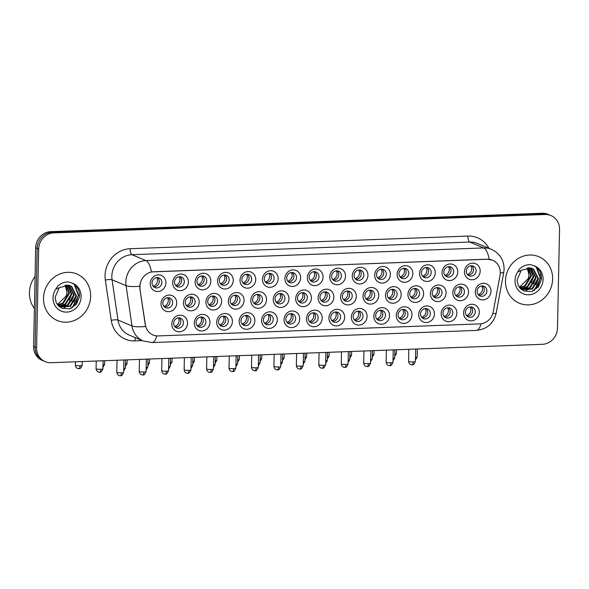 <?xml version="1.0" encoding="UTF-8"?>
<svg xmlns="http://www.w3.org/2000/svg" width="589" height="589" viewBox="0 0 589 589"><rect width="100%" height="100%" fill="white"/><g stroke="black" fill="none" stroke-linecap="round" stroke-linejoin="round"><path stroke-width="0.88" d="M389.535 315.638A8.408 7.753 -67.2 0 1 381.503 324.244A8.408 7.753 -67.2 0 1 373.824 316.227A8.408 7.753 -67.2 0 1 381.856 307.627A8.408 7.753 -67.2 0 1 389.535 315.638M375.649 315.645A5.257 4.845 112.8 0 0 378.521 320.313A5.257 4.845 112.8 0 0 385.464 315.277A5.257 4.845 112.8 0 0 382.592 310.617A5.257 4.845 112.8 0 0 375.649 315.645M411.983 314.798A8.408 7.753 -67.2 0 1 403.951 323.405A8.408 7.753 -67.2 0 1 396.272 315.387A8.408 7.753 -67.2 0 1 404.297 306.788A8.408 7.753 -67.2 0 1 411.983 314.798M398.09 314.806A5.257 4.845 112.8 0 0 400.969 319.466A5.257 4.845 112.8 0 0 407.912 314.438A5.257 4.845 112.8 0 0 405.041 309.777A5.257 4.845 112.8 0 0 398.09 314.806M434.424 313.959A8.408 7.753 -67.2 0 1 426.399 322.558A8.408 7.753 -67.2 0 1 418.713 314.548A8.408 7.753 -67.2 0 1 426.745 305.949A8.408 7.753 -67.2 0 1 434.424 313.959M420.539 313.966A5.257 4.845 112.8 0 0 423.417 318.627A5.257 4.845 112.8 0 0 430.36 313.598A5.257 4.845 112.8 0 0 427.481 308.938A5.257 4.845 112.8 0 0 420.539 313.966M367.087 316.484A8.408 7.753 -67.2 0 1 359.062 325.084A8.408 7.753 -67.2 0 1 351.375 317.073A8.408 7.753 -67.2 0 1 359.408 308.467A8.408 7.753 -67.2 0 1 367.087 316.484M353.201 316.492A5.257 4.845 112.8 0 0 356.08 321.152A5.257 4.845 112.8 0 0 363.023 316.124A5.257 4.845 112.8 0 0 360.144 311.463A5.257 4.845 112.8 0 0 353.201 316.492M344.646 317.324A8.408 7.753 -67.2 0 1 336.613 325.923A8.408 7.753 -67.2 0 1 328.934 317.913A8.408 7.753 -67.2 0 1 336.96 309.306A8.408 7.753 -67.2 0 1 344.646 317.324M330.753 317.331A5.257 4.845 112.8 0 0 333.632 321.992A5.257 4.845 112.8 0 0 340.575 316.963A5.257 4.845 112.8 0 0 337.703 312.303A5.257 4.845 112.8 0 0 330.753 317.331M456.873 313.12A8.408 7.753 -67.2 0 1 448.84 321.719A8.408 7.753 -67.2 0 1 441.161 313.709A8.408 7.753 -67.2 0 1 449.193 305.102A8.408 7.753 -67.2 0 1 456.873 313.12M442.987 313.127A5.257 4.845 112.8 0 0 445.858 317.788A5.257 4.845 112.8 0 0 452.801 312.759A5.257 4.845 112.8 0 0 449.93 308.099A5.257 4.845 112.8 0 0 442.987 313.127M322.198 318.163A8.408 7.753 -67.2 0 1 314.165 326.762A8.408 7.753 -67.2 0 1 306.486 318.752A8.408 7.753 -67.2 0 1 314.519 310.153A8.408 7.753 -67.2 0 1 322.198 318.163M308.312 318.17A5.257 4.845 112.8 0 0 311.183 322.831A5.257 4.845 112.8 0 0 318.126 317.802A5.257 4.845 112.8 0 0 315.255 313.142A5.257 4.845 112.8 0 0 308.312 318.17M299.749 319.002A8.408 7.753 -67.2 0 1 291.724 327.609A8.408 7.753 -67.2 0 1 284.038 319.591A8.408 7.753 -67.2 0 1 292.07 310.992A8.408 7.753 -67.2 0 1 299.749 319.002M285.864 319.01A5.257 4.845 112.8 0 0 288.743 323.67A5.257 4.845 112.8 0 0 295.685 318.642A5.257 4.845 112.8 0 0 292.807 313.981A5.257 4.845 112.8 0 0 285.864 319.01M277.309 319.842A8.408 7.753 -67.2 0 1 269.276 328.448A8.408 7.753 -67.2 0 1 261.597 320.431A8.408 7.753 -67.2 0 1 269.622 311.831A8.408 7.753 -67.2 0 1 277.309 319.842M263.416 319.849A5.257 4.845 112.8 0 0 266.294 324.517A5.257 4.845 112.8 0 0 273.237 319.481A5.257 4.845 112.8 0 0 270.366 314.82A5.257 4.845 112.8 0 0 263.416 319.849M254.86 320.688A8.408 7.753 -67.2 0 1 246.828 329.288A8.408 7.753 -67.2 0 1 239.149 321.277A8.408 7.753 -67.2 0 1 247.181 312.671A8.408 7.753 -67.2 0 1 254.86 320.688M240.975 320.696A5.257 4.845 112.8 0 0 243.846 325.356A5.257 4.845 112.8 0 0 250.789 320.328A5.257 4.845 112.8 0 0 247.917 315.667A5.257 4.845 112.8 0 0 240.975 320.696M232.412 321.528A8.408 7.753 -67.2 0 1 224.387 330.127A8.408 7.753 -67.2 0 1 216.7 322.117A8.408 7.753 -67.2 0 1 224.733 313.51A8.408 7.753 -67.2 0 1 232.412 321.528M218.526 321.535A5.257 4.845 112.8 0 0 221.405 326.196A5.257 4.845 112.8 0 0 228.348 321.167A5.257 4.845 112.8 0 0 225.469 316.507A5.257 4.845 112.8 0 0 218.526 321.535M209.971 322.367A8.408 7.753 -67.2 0 1 201.939 330.966A8.408 7.753 -67.2 0 1 194.26 322.956A8.408 7.753 -67.2 0 1 202.285 314.357A8.408 7.753 -67.2 0 1 209.971 322.367M196.078 322.374A5.257 4.845 112.8 0 0 198.957 327.035A5.257 4.845 112.8 0 0 205.9 322.006A5.257 4.845 112.8 0 0 203.028 317.346A5.257 4.845 112.8 0 0 196.078 322.374M187.523 323.206A8.408 7.753 -67.2 0 1 179.49 331.813A8.408 7.753 -67.2 0 1 171.811 323.795A8.408 7.753 -67.2 0 1 179.844 315.196A8.408 7.753 -67.2 0 1 187.523 323.206M173.637 323.214A5.257 4.845 112.8 0 0 176.509 327.874A5.257 4.845 112.8 0 0 183.451 322.846A5.257 4.845 112.8 0 0 180.58 318.185A5.257 4.845 112.8 0 0 173.637 323.214M479.321 312.28A8.408 7.753 -67.2 0 1 471.288 320.88A8.408 7.753 -67.2 0 1 463.609 312.869A8.408 7.753 -67.2 0 1 471.634 304.263A8.408 7.753 -67.2 0 1 479.321 312.28M465.428 312.288A5.257 4.845 112.8 0 0 468.307 316.948A5.257 4.845 112.8 0 0 475.249 311.92A5.257 4.845 112.8 0 0 472.378 307.259A5.257 4.845 112.8 0 0 465.428 312.288M333.853 297.18A8.408 7.753 -67.2 0 1 325.82 305.787A8.408 7.753 -67.2 0 1 318.141 297.769A8.408 7.753 -67.2 0 1 326.166 289.17A8.408 7.753 -67.2 0 1 333.853 297.18M319.967 297.187A5.257 4.845 112.8 0 0 322.838 301.848A5.257 4.845 112.8 0 0 329.781 296.819A5.257 4.845 112.8 0 0 326.91 292.159A5.257 4.845 112.8 0 0 319.967 297.187M401.19 294.662A8.408 7.753 -67.2 0 1 393.157 303.261A8.408 7.753 -67.2 0 1 385.478 295.251A8.408 7.753 -67.2 0 1 393.504 286.644A8.408 7.753 -67.2 0 1 401.19 294.662M387.304 294.669A5.257 4.845 112.8 0 0 390.176 299.33A5.257 4.845 112.8 0 0 397.119 294.301A5.257 4.845 112.8 0 0 394.247 289.641A5.257 4.845 112.8 0 0 387.304 294.669M423.631 293.815A8.408 7.753 -67.2 0 1 415.606 302.422A8.408 7.753 -67.2 0 1 407.927 294.404A8.408 7.753 -67.2 0 1 415.952 285.805A8.408 7.753 -67.2 0 1 423.631 293.815M409.745 293.823A5.257 4.845 112.8 0 0 412.624 298.483A5.257 4.845 112.8 0 0 419.567 293.455A5.257 4.845 112.8 0 0 416.688 288.794A5.257 4.845 112.8 0 0 409.745 293.823M446.079 292.976A8.408 7.753 -67.2 0 1 438.054 301.583A8.408 7.753 -67.2 0 1 430.368 293.565A8.408 7.753 -67.2 0 1 438.4 284.966A8.408 7.753 -67.2 0 1 446.079 292.976M432.193 292.983A5.257 4.845 112.8 0 0 435.072 297.644A5.257 4.845 112.8 0 0 442.015 292.615A5.257 4.845 112.8 0 0 439.136 287.955A5.257 4.845 112.8 0 0 432.193 292.983M378.742 295.501A8.408 7.753 -67.2 0 1 370.717 304.101A8.408 7.753 -67.2 0 1 363.03 296.09A8.408 7.753 -67.2 0 1 371.063 287.484A8.408 7.753 -67.2 0 1 378.742 295.501M364.856 295.509A5.257 4.845 112.8 0 0 367.735 300.169A5.257 4.845 112.8 0 0 374.678 295.141A5.257 4.845 112.8 0 0 371.799 290.48A5.257 4.845 112.8 0 0 364.856 295.509M356.293 296.341A8.408 7.753 -67.2 0 1 348.268 304.94A8.408 7.753 -67.2 0 1 340.589 296.93A8.408 7.753 -67.2 0 1 348.614 288.33A8.408 7.753 -67.2 0 1 356.293 296.341M342.408 296.348A5.257 4.845 112.8 0 0 345.287 301.008A5.257 4.845 112.8 0 0 352.229 295.98A5.257 4.845 112.8 0 0 349.351 291.319A5.257 4.845 112.8 0 0 342.408 296.348M468.527 292.137A8.408 7.753 -67.2 0 1 460.495 300.736A8.408 7.753 -67.2 0 1 452.816 292.726A8.408 7.753 -67.2 0 1 460.841 284.126A8.408 7.753 -67.2 0 1 468.527 292.137M454.642 292.144A5.257 4.845 112.8 0 0 457.513 296.804A5.257 4.845 112.8 0 0 464.456 291.776A5.257 4.845 112.8 0 0 461.585 287.115A5.257 4.845 112.8 0 0 454.642 292.144M311.404 298.019A8.408 7.753 -67.2 0 1 303.379 306.626A8.408 7.753 -67.2 0 1 295.693 298.608A8.408 7.753 -67.2 0 1 303.725 290.009A8.408 7.753 -67.2 0 1 311.404 298.019M297.519 298.027A5.257 4.845 112.8 0 0 300.397 302.687A5.257 4.845 112.8 0 0 307.34 297.659A5.257 4.845 112.8 0 0 304.461 292.998A5.257 4.845 112.8 0 0 297.519 298.027M288.956 298.866A8.408 7.753 -67.2 0 1 280.931 307.465A8.408 7.753 -67.2 0 1 273.252 299.455A8.408 7.753 -67.2 0 1 281.277 290.848A8.408 7.753 -67.2 0 1 288.956 298.866M275.07 298.873A5.257 4.845 112.8 0 0 277.949 303.534A5.257 4.845 112.8 0 0 284.892 298.505A5.257 4.845 112.8 0 0 282.013 293.845A5.257 4.845 112.8 0 0 275.07 298.873M266.515 299.705A8.408 7.753 -67.2 0 1 258.483 308.305A8.408 7.753 -67.2 0 1 250.804 300.294A8.408 7.753 -67.2 0 1 258.829 291.688A8.408 7.753 -67.2 0 1 266.515 299.705M252.629 299.713A5.257 4.845 112.8 0 0 255.501 304.373A5.257 4.845 112.8 0 0 262.444 299.345A5.257 4.845 112.8 0 0 259.572 294.684A5.257 4.845 112.8 0 0 252.629 299.713M244.067 300.545A8.408 7.753 -67.2 0 1 236.042 309.144A8.408 7.753 -67.2 0 1 228.355 301.134A8.408 7.753 -67.2 0 1 236.388 292.534A8.408 7.753 -67.2 0 1 244.067 300.545M230.181 300.552A5.257 4.845 112.8 0 0 233.06 305.212A5.257 4.845 112.8 0 0 240.003 300.184A5.257 4.845 112.8 0 0 237.124 295.523A5.257 4.845 112.8 0 0 230.181 300.552M221.619 301.384A8.408 7.753 -67.2 0 1 213.593 309.991A8.408 7.753 -67.2 0 1 205.914 301.973A8.408 7.753 -67.2 0 1 213.94 293.374A8.408 7.753 -67.2 0 1 221.619 301.384M207.733 301.391A5.257 4.845 112.8 0 0 210.612 306.052A5.257 4.845 112.8 0 0 217.555 301.023A5.257 4.845 112.8 0 0 214.676 296.363A5.257 4.845 112.8 0 0 207.733 301.391M199.178 302.223A8.408 7.753 -67.2 0 1 191.145 310.83A8.408 7.753 -67.2 0 1 183.466 302.812A8.408 7.753 -67.2 0 1 191.491 294.213A8.408 7.753 -67.2 0 1 199.178 302.223M185.292 302.231A5.257 4.845 112.8 0 0 188.163 306.891A5.257 4.845 112.8 0 0 195.106 301.863A5.257 4.845 112.8 0 0 192.235 297.202A5.257 4.845 112.8 0 0 185.292 302.231M176.729 303.07A8.408 7.753 -67.2 0 1 168.704 311.669A8.408 7.753 -67.2 0 1 161.018 303.659A8.408 7.753 -67.2 0 1 169.05 295.052A8.408 7.753 -67.2 0 1 176.729 303.07M162.844 303.077A5.257 4.845 112.8 0 0 165.723 307.738A5.257 4.845 112.8 0 0 172.665 302.709A5.257 4.845 112.8 0 0 169.787 298.049A5.257 4.845 112.8 0 0 162.844 303.077M490.968 291.297A8.408 7.753 -67.2 0 1 482.943 299.897A8.408 7.753 -67.2 0 1 475.264 291.886A8.408 7.753 -67.2 0 1 483.289 283.28A8.408 7.753 -67.2 0 1 490.968 291.297M477.083 291.305A5.257 4.845 112.8 0 0 479.961 295.965A5.257 4.845 112.8 0 0 486.904 290.937A5.257 4.845 112.8 0 0 484.025 286.276A5.257 4.845 112.8 0 0 477.083 291.305M323.059 277.044A8.408 7.753 -67.2 0 1 315.027 285.643A8.408 7.753 -67.2 0 1 307.348 277.633A8.408 7.753 -67.2 0 1 315.38 269.026A8.408 7.753 -67.2 0 1 323.059 277.044M309.173 277.051A5.257 4.845 112.8 0 0 312.045 281.711A5.257 4.845 112.8 0 0 318.988 276.683A5.257 4.845 112.8 0 0 316.116 272.022A5.257 4.845 112.8 0 0 309.173 277.051M345.507 276.197A8.408 7.753 -67.2 0 1 337.475 284.804A8.408 7.753 -67.2 0 1 329.796 276.786A8.408 7.753 -67.2 0 1 337.821 268.186A8.408 7.753 -67.2 0 1 345.507 276.197M331.614 276.204A5.257 4.845 112.8 0 0 334.493 280.865A5.257 4.845 112.8 0 0 341.436 275.836A5.257 4.845 112.8 0 0 338.565 271.176A5.257 4.845 112.8 0 0 331.614 276.204M390.397 274.518A8.408 7.753 -67.2 0 1 382.364 283.118A8.408 7.753 -67.2 0 1 374.685 275.107A8.408 7.753 -67.2 0 1 382.717 266.508A8.408 7.753 -67.2 0 1 390.397 274.518M376.511 274.526A5.257 4.845 112.8 0 0 379.382 279.186A5.257 4.845 112.8 0 0 386.325 274.157A5.257 4.845 112.8 0 0 383.454 269.497A5.257 4.845 112.8 0 0 376.511 274.526M412.845 273.679A8.408 7.753 -67.2 0 1 404.812 282.278A8.408 7.753 -67.2 0 1 397.133 274.268A8.408 7.753 -67.2 0 1 405.158 265.661A8.408 7.753 -67.2 0 1 412.845 273.679M398.952 273.686A5.257 4.845 112.8 0 0 401.831 278.347A5.257 4.845 112.8 0 0 408.773 273.318A5.257 4.845 112.8 0 0 405.902 268.658A5.257 4.845 112.8 0 0 398.952 273.686M435.286 272.84A8.408 7.753 -67.2 0 1 427.261 281.439A8.408 7.753 -67.2 0 1 419.574 273.429A8.408 7.753 -67.2 0 1 427.607 264.822A8.408 7.753 -67.2 0 1 435.286 272.84M421.4 272.847A5.257 4.845 112.8 0 0 424.279 277.507A5.257 4.845 112.8 0 0 431.222 272.479A5.257 4.845 112.8 0 0 428.343 267.818A5.257 4.845 112.8 0 0 421.4 272.847M457.734 271.993A8.408 7.753 -67.2 0 1 449.701 280.6A8.408 7.753 -67.2 0 1 442.022 272.582A8.408 7.753 -67.2 0 1 450.055 263.982A8.408 7.753 -67.2 0 1 457.734 271.993M443.848 272A5.257 4.845 112.8 0 0 446.72 276.661A5.257 4.845 112.8 0 0 453.663 271.632A5.257 4.845 112.8 0 0 450.791 266.972A5.257 4.845 112.8 0 0 443.848 272M367.948 275.357A8.408 7.753 -67.2 0 1 359.923 283.964A8.408 7.753 -67.2 0 1 352.237 275.947A8.408 7.753 -67.2 0 1 360.269 267.347A8.408 7.753 -67.2 0 1 367.948 275.357M354.063 275.365A5.257 4.845 112.8 0 0 356.941 280.025A5.257 4.845 112.8 0 0 363.884 274.997A5.257 4.845 112.8 0 0 361.005 270.336A5.257 4.845 112.8 0 0 354.063 275.365M300.611 277.883A8.408 7.753 -67.2 0 1 292.586 286.482A8.408 7.753 -67.2 0 1 284.899 278.472A8.408 7.753 -67.2 0 1 292.932 269.865A8.408 7.753 -67.2 0 1 300.611 277.883M286.725 277.89A5.257 4.845 112.8 0 0 289.604 282.551A5.257 4.845 112.8 0 0 296.547 277.522A5.257 4.845 112.8 0 0 293.668 272.862A5.257 4.845 112.8 0 0 286.725 277.89M278.17 278.722A8.408 7.753 -67.2 0 1 270.137 287.322A8.408 7.753 -67.2 0 1 262.458 279.311A8.408 7.753 -67.2 0 1 270.484 270.712A8.408 7.753 -67.2 0 1 278.17 278.722M264.277 278.73A5.257 4.845 112.8 0 0 267.156 283.39A5.257 4.845 112.8 0 0 274.099 278.361A5.257 4.845 112.8 0 0 271.227 273.701A5.257 4.845 112.8 0 0 264.277 278.73M255.722 279.561A8.408 7.753 -67.2 0 1 247.689 288.168A8.408 7.753 -67.2 0 1 240.01 280.15A8.408 7.753 -67.2 0 1 248.043 271.551A8.408 7.753 -67.2 0 1 255.722 279.561M241.836 279.569A5.257 4.845 112.8 0 0 244.707 284.229A5.257 4.845 112.8 0 0 251.65 279.201A5.257 4.845 112.8 0 0 248.779 274.54A5.257 4.845 112.8 0 0 241.836 279.569M233.273 280.401A8.408 7.753 -67.2 0 1 225.248 289.008A8.408 7.753 -67.2 0 1 217.562 280.99A8.408 7.753 -67.2 0 1 225.594 272.39A8.408 7.753 -67.2 0 1 233.273 280.401M219.388 280.408A5.257 4.845 112.8 0 0 222.267 285.069A5.257 4.845 112.8 0 0 229.209 280.04A5.257 4.845 112.8 0 0 226.331 275.38A5.257 4.845 112.8 0 0 219.388 280.408M210.833 281.248A8.408 7.753 -67.2 0 1 202.8 289.847A8.408 7.753 -67.2 0 1 195.121 281.837A8.408 7.753 -67.2 0 1 203.146 273.23A8.408 7.753 -67.2 0 1 210.833 281.248M196.94 281.255A5.257 4.845 112.8 0 0 199.818 285.915A5.257 4.845 112.8 0 0 206.761 280.887A5.257 4.845 112.8 0 0 203.89 276.226A5.257 4.845 112.8 0 0 196.94 281.255M188.384 282.087A8.408 7.753 -67.2 0 1 180.352 290.686A8.408 7.753 -67.2 0 1 172.673 282.676A8.408 7.753 -67.2 0 1 180.705 274.069A8.408 7.753 -67.2 0 1 188.384 282.087M174.499 282.094A5.257 4.845 112.8 0 0 177.37 286.755A5.257 4.845 112.8 0 0 184.313 281.726A5.257 4.845 112.8 0 0 181.441 277.066A5.257 4.845 112.8 0 0 174.499 282.094M165.936 282.926A8.408 7.753 -67.2 0 1 157.911 291.526A8.408 7.753 -67.2 0 1 150.224 283.515A8.408 7.753 -67.2 0 1 158.257 274.916A8.408 7.753 -67.2 0 1 165.936 282.926M152.05 282.934A5.257 4.845 112.8 0 0 154.929 287.594A5.257 4.845 112.8 0 0 161.872 282.565A5.257 4.845 112.8 0 0 158.993 277.905A5.257 4.845 112.8 0 0 152.05 282.934M480.182 271.154A8.408 7.753 -67.2 0 1 472.15 279.76A8.408 7.753 -67.2 0 1 464.471 271.743A8.408 7.753 -67.2 0 1 472.496 263.143A8.408 7.753 -67.2 0 1 480.182 271.154M466.289 271.161A5.257 4.845 112.8 0 0 469.168 275.821A5.257 4.845 112.8 0 0 476.111 270.793A5.257 4.845 112.8 0 0 473.239 266.132A5.257 4.845 112.8 0 0 466.289 271.161M381.193 310.285A5.257 4.845 -67.2 0 1 382.85 314.18A5.257 4.845 -67.2 0 1 377.306 319.547M403.642 309.439A5.257 4.845 -67.2 0 1 405.298 313.341A5.257 4.845 -67.2 0 1 399.747 318.708M426.083 308.599A5.257 4.845 -67.2 0 1 427.739 312.501A5.257 4.845 -67.2 0 1 422.195 317.869M358.745 311.125A5.257 4.845 -67.2 0 1 360.402 315.019A5.257 4.845 -67.2 0 1 354.858 320.387M336.304 311.964A5.257 4.845 -67.2 0 1 337.961 315.866A5.257 4.845 -67.2 0 1 332.41 321.226M448.531 307.76A5.257 4.845 -67.2 0 1 450.187 311.662A5.257 4.845 -67.2 0 1 444.643 317.022M313.856 312.803A5.257 4.845 -67.2 0 1 315.513 316.705A5.257 4.845 -67.2 0 1 309.969 322.073M291.408 313.642A5.257 4.845 -67.2 0 1 293.064 317.545A5.257 4.845 -67.2 0 1 287.52 322.912M268.967 314.489A5.257 4.845 -67.2 0 1 270.623 318.384A5.257 4.845 -67.2 0 1 265.072 323.751M246.519 315.329A5.257 4.845 -67.2 0 1 248.175 319.223A5.257 4.845 -67.2 0 1 242.631 324.591M224.07 316.168A5.257 4.845 -67.2 0 1 225.727 320.07A5.257 4.845 -67.2 0 1 220.183 325.43M201.629 317.007A5.257 4.845 -67.2 0 1 203.286 320.909A5.257 4.845 -67.2 0 1 197.735 326.277M179.181 317.846A5.257 4.845 -67.2 0 1 180.838 321.749A5.257 4.845 -67.2 0 1 175.294 327.116M470.979 306.921A5.257 4.845 -67.2 0 1 472.636 310.815A5.257 4.845 -67.2 0 1 467.084 316.183M325.511 291.82A5.257 4.845 -67.2 0 1 327.167 295.722A5.257 4.845 -67.2 0 1 321.623 301.089M392.848 289.302A5.257 4.845 -67.2 0 1 394.505 293.197A5.257 4.845 -67.2 0 1 388.961 298.564M415.297 288.463A5.257 4.845 -67.2 0 1 416.946 292.358A5.257 4.845 -67.2 0 1 411.402 297.725M437.737 287.616A5.257 4.845 -67.2 0 1 439.394 291.518A5.257 4.845 -67.2 0 1 433.85 296.885M370.4 290.141A5.257 4.845 -67.2 0 1 372.057 294.044A5.257 4.845 -67.2 0 1 366.513 299.403M347.959 290.981A5.257 4.845 -67.2 0 1 349.608 294.883A5.257 4.845 -67.2 0 1 344.064 300.25M460.186 286.777A5.257 4.845 -67.2 0 1 461.842 290.679A5.257 4.845 -67.2 0 1 456.298 296.046M303.063 292.667A5.257 4.845 -67.2 0 1 304.719 296.561A5.257 4.845 -67.2 0 1 299.175 301.929M280.622 293.506A5.257 4.845 -67.2 0 1 282.271 297.401A5.257 4.845 -67.2 0 1 276.727 302.768M258.173 294.345A5.257 4.845 -67.2 0 1 259.83 298.248A5.257 4.845 -67.2 0 1 254.286 303.607M235.725 295.185A5.257 4.845 -67.2 0 1 237.382 299.087A5.257 4.845 -67.2 0 1 231.838 304.454M213.284 296.024A5.257 4.845 -67.2 0 1 214.933 299.926A5.257 4.845 -67.2 0 1 209.389 305.293M190.836 296.871A5.257 4.845 -67.2 0 1 192.493 300.765A5.257 4.845 -67.2 0 1 186.949 306.133M168.388 297.71A5.257 4.845 -67.2 0 1 170.044 301.605A5.257 4.845 -67.2 0 1 164.5 306.972M482.634 285.937A5.257 4.845 -67.2 0 1 484.283 289.84A5.257 4.845 -67.2 0 1 478.739 295.199M314.717 271.684A5.257 4.845 -67.2 0 1 316.374 275.578A5.257 4.845 -67.2 0 1 310.83 280.946M337.166 270.844A5.257 4.845 -67.2 0 1 338.822 274.739A5.257 4.845 -67.2 0 1 333.271 280.106M382.055 269.158A5.257 4.845 -67.2 0 1 383.711 273.06A5.257 4.845 -67.2 0 1 378.167 278.428M404.503 268.319A5.257 4.845 -67.2 0 1 406.16 272.221A5.257 4.845 -67.2 0 1 400.608 277.581M426.944 267.48A5.257 4.845 -67.2 0 1 428.601 271.374A5.257 4.845 -67.2 0 1 423.057 276.742M449.392 266.64A5.257 4.845 -67.2 0 1 451.049 270.535A5.257 4.845 -67.2 0 1 445.505 275.902M359.607 269.998A5.257 4.845 -67.2 0 1 361.263 273.9A5.257 4.845 -67.2 0 1 355.719 279.267M292.269 272.523A5.257 4.845 -67.2 0 1 293.926 276.425A5.257 4.845 -67.2 0 1 288.382 281.785M269.828 273.362A5.257 4.845 -67.2 0 1 271.485 277.264A5.257 4.845 -67.2 0 1 265.933 282.632M247.38 274.202A5.257 4.845 -67.2 0 1 249.037 278.104A5.257 4.845 -67.2 0 1 243.493 283.471M224.932 275.048A5.257 4.845 -67.2 0 1 226.588 278.943A5.257 4.845 -67.2 0 1 221.044 284.31M202.491 275.888A5.257 4.845 -67.2 0 1 204.147 279.782A5.257 4.845 -67.2 0 1 198.596 285.15M180.043 276.727A5.257 4.845 -67.2 0 1 181.699 280.629A5.257 4.845 -67.2 0 1 176.155 285.989M157.594 277.566A5.257 4.845 -67.2 0 1 159.251 281.468A5.257 4.845 -67.2 0 1 153.707 286.836M471.841 265.794A5.257 4.845 -67.2 0 1 473.497 269.696A5.257 4.845 -67.2 0 1 467.946 275.063M140.116 288.713A14.188 13.091 -67.2 0 1 139.968 286.283A14.188 13.091 -67.2 0 1 153.515 271.772L487.353 259.263A14.188 13.091 -67.2 0 1 492.551 260.205A14.188 13.091 -67.2 0 1 500.061 275.232L493.243 311.802A14.188 13.091 -67.2 0 1 479.947 323.876L158.227 335.929A14.188 13.091 -67.2 0 1 153.03 334.986A14.188 13.091 -67.2 0 1 145.417 324.833L139.843 288.595L140.005 284.141M43.52 298.137A25.224 23.265 112.8 0 0 57.324 320.512A25.224 23.265 112.8 0 0 90.647 296.377A25.224 23.265 112.8 0 0 76.85 274.003A25.224 23.265 112.8 0 0 43.52 298.137A25.224 23.265 112.8 0 0 57.324 320.512A25.224 23.265 112.8 0 0 90.647 296.377A25.224 23.265 112.8 0 0 76.85 274.003A25.224 23.265 112.8 0 0 43.52 298.137M505.495 280.835A25.224 23.265 112.8 0 0 519.299 303.21A25.224 23.265 112.8 0 0 552.622 279.068A25.224 23.265 112.8 0 0 538.825 256.694A25.224 23.265 112.8 0 0 505.495 280.835A25.224 23.265 112.8 0 0 519.299 303.21A25.224 23.265 112.8 0 0 552.622 279.068A25.224 23.265 112.8 0 0 538.825 256.694A25.224 23.265 112.8 0 0 505.495 280.835M156.77 335.899A18.392 6.523 -92.1 0 1 152.043 342.57L143.274 340.979A21.02 19.393 -67.2 0 1 131.995 325.931L126.09 285.68A21.02 19.393 -67.2 0 1 125.869 282.087A21.02 19.393 -67.2 0 1 145.939 260.581A18.392 6.523 87.9 0 1 151.395 271.934L487.169 259.189L492.492 260.176M45.22 361.668L42.231 360.416A15.763 14.541 112.8 0 1 33.602 346.428L35.671 247.778A15.763 14.541 112.8 0 1 50.728 231.646L542.16 213.24A15.763 14.541 112.8 0 1 547.932 214.286L549.427 214.911A15.763 14.541 112.8 0 0 543.654 213.866L52.222 232.28A15.763 14.541 112.8 0 0 37.166 248.403L35.097 347.061A15.763 14.541 112.8 0 0 43.726 361.042A15.763 14.541 112.8 0 1 35.097 347.061L37.166 248.403A15.763 14.541 112.8 0 1 52.222 232.28L543.654 213.866A15.763 14.541 112.8 0 1 549.427 214.911L550.921 215.537A15.763 14.541 112.8 0 0 545.149 214.499L53.717 232.905A15.763 14.541 112.8 0 0 38.66 249.037L36.592 347.687A15.763 14.541 112.8 0 0 45.22 361.668A15.763 14.541 112.8 0 0 51 362.714L542.432 344.307A15.763 14.541 112.8 0 0 557.481 328.176L559.55 229.519A15.763 14.541 112.8 0 0 550.921 215.537M489.164 259.285A18.392 6.523 -92.1 0 0 483.709 247.932L145.939 260.581L131.921 254.698A21.02 19.393 112.8 0 0 111.844 276.204A21.02 19.393 112.8 0 0 112.065 279.797L117.969 320.041L131.995 325.931A18.392 3.887 -8.3 0 0 145.542 326.475L139.843 288.595M467.143 274.143L467.695 274.378A5.78 5.33 112.8 0 0 471.745 268.739A5.78 5.33 112.8 0 0 471.023 265.808M467.695 274.378L467.872 274.997M477.937 294.286L478.489 294.522A5.78 5.33 112.8 0 0 482.531 288.875A5.78 5.33 112.8 0 0 481.817 285.945M478.489 294.522L478.666 295.141M466.282 315.27L466.834 315.498A5.78 5.33 112.8 0 0 470.883 309.858A5.78 5.33 112.8 0 0 470.162 306.928M466.834 315.498L467.011 316.116M444.695 274.982L445.255 275.218A5.78 5.33 112.8 0 0 449.297 269.578A5.78 5.33 112.8 0 0 448.575 266.648M445.255 275.218L445.431 275.836M422.254 275.829L422.806 276.057A5.78 5.33 112.8 0 0 426.848 270.417A5.78 5.33 112.8 0 0 426.134 267.487M422.806 276.057L422.983 276.675M399.806 276.668L400.358 276.896A5.78 5.33 112.8 0 0 404.407 271.257A5.78 5.33 112.8 0 0 403.686 268.326M400.358 276.896L400.535 277.515M377.358 277.507L377.917 277.743A5.78 5.33 112.8 0 0 381.959 272.096A5.78 5.33 112.8 0 0 381.238 269.166M377.917 277.743L378.094 278.361M455.488 295.126L456.048 295.361A5.78 5.33 112.8 0 0 460.09 289.714A5.78 5.33 112.8 0 0 459.368 286.791M456.048 295.361L456.225 295.98M433.04 295.965L433.6 296.201A5.78 5.33 112.8 0 0 437.642 290.561A5.78 5.33 112.8 0 0 436.92 287.631M433.6 296.201L433.776 296.819M410.599 296.804L411.151 297.04A5.78 5.33 112.8 0 0 415.193 291.4A5.78 5.33 112.8 0 0 414.479 288.47M411.151 297.04L411.328 297.659M443.834 316.109L444.393 316.345A5.78 5.33 112.8 0 0 448.435 310.697A5.78 5.33 112.8 0 0 447.714 307.767M444.393 316.345L444.57 316.963M35.068 276.396A26.269 24.237 112.8 0 0 29.45 292.681A26.269 24.237 112.8 0 0 34.398 308.577M58.915 288.433L55.071 297.379L56.308 302.952L61.963 308.334L69.73 308.82L76.423 304.299L79.515 296.723C79.787 290.281 77.203 285.702 71.762 282.985L68.471 281.954C64.473 281.851 60.925 283.228 57.81 286.077L55.741 289.192L60.225 287.322L69.347 285.415L71.637 286.379L76.577 296.171L70.422 306.376L59.725 307.038M66.631 285.069L69.458 293.175L63.295 303.387L57.678 305.08M66.27 285.083L68.861 292.924L62.706 303.136L57.472 304.808M68 285.15L71.829 294.176L65.674 304.38L58.539 306.03M67.669 285.113L71.24 293.926L65.077 304.13L58.326 305.809M69.296 285.4L74.207 295.17L68.044 305.374L59.356 306.751M68.979 285.319L73.61 294.92L67.455 305.131L59.165 306.597M70.216 285.694L71.048 286.129L75.988 295.921L69.826 306.125L59.842 307.09M65.165 285.201L67.08 292.181L66.336 295.818L57.347 304.646M66.336 295.818A11.876 10.955 112.8 0 0 66.962 292.129A11.876 10.955 112.8 0 0 64.937 285.238M75.009 285.054L78.617 295.479L72.152 307.848M75.716 297.909L73.934 302.15M73.345 296.915L71.556 301.156M67.86 305.492L64.098 307.819M70.967 295.914L69.185 300.162M65.482 304.491L61.727 306.825M61.19 307.046L60.468 307.311M74.243 284.443L78.322 295.354L76.158 302.768L70.835 308.452M520.89 271.131L517.046 280.069L518.283 285.65L523.938 291.025L531.705 291.518L538.398 286.99L541.49 279.422C541.762 272.979 539.178 268.4 533.744 265.676L530.446 264.645C526.448 264.549 522.899 265.926 519.785 268.775L517.724 271.882L522.2 270.012L531.322 268.105L533.612 269.07L538.552 278.862L532.397 289.066L521.699 289.736M528.605 267.767L531.433 275.873L525.278 286.077L519.653 287.771M528.245 267.774L530.836 275.623L524.681 285.827L519.446 287.506M529.982 267.84L533.803 276.867L527.648 287.079L520.514 288.72M529.644 267.804L533.214 276.624L527.052 286.828L520.301 288.507M531.271 268.091L536.181 277.868L530.026 288.073L521.331 289.449M530.954 268.017L535.585 277.618L529.43 287.822L521.14 289.295M532.191 268.393L533.023 268.82L537.963 278.612L531.801 288.824L521.817 289.788M527.14 267.892L529.055 274.879L528.311 278.509L519.321 287.336M528.311 278.509A11.876 10.955 112.8 0 0 528.944 274.827A11.876 10.955 112.8 0 0 526.912 267.929M535.615 288.824A26.269 24.237 112.8 0 0 540.29 276.543M540.437 275.151A26.269 24.237 112.8 0 0 540.518 273.539M536.984 267.745L540.592 278.177L534.127 290.546M537.691 280.607L535.909 284.848M535.32 279.606L533.531 283.854M529.835 288.183L526.073 290.517M532.942 278.612L531.16 282.853M527.457 287.189L523.702 289.523M523.165 289.744L522.443 290.009M536.218 267.134L540.297 278.052L538.132 285.459L532.809 291.143M388.151 297.651L388.711 297.879A5.78 5.33 112.8 0 0 392.753 292.24A5.78 5.33 112.8 0 0 392.031 289.309M388.711 297.879L388.887 298.498M421.393 316.948L421.945 317.184A5.78 5.33 112.8 0 0 425.987 311.537A5.78 5.33 112.8 0 0 425.273 308.614M421.945 317.184L422.122 317.802M398.944 317.788L399.497 318.023A5.78 5.33 112.8 0 0 403.546 312.384A5.78 5.33 112.8 0 0 402.824 309.453M399.497 318.023L399.673 318.642M376.496 318.627L377.056 318.863A5.78 5.33 112.8 0 0 381.098 313.223A5.78 5.33 112.8 0 0 380.376 310.293M377.056 318.863L377.232 319.481M354.917 278.347L355.469 278.582A5.78 5.33 112.8 0 0 359.511 272.943A5.78 5.33 112.8 0 0 358.797 270.012M355.469 278.582L355.646 279.201M332.468 279.186L333.021 279.422A5.78 5.33 112.8 0 0 337.07 273.782A5.78 5.33 112.8 0 0 336.348 270.852M333.021 279.422L333.197 280.04M310.02 280.033L310.58 280.261A5.78 5.33 112.8 0 0 314.622 274.621A5.78 5.33 112.8 0 0 313.9 271.691M310.58 280.261L310.756 280.879M287.579 280.872L288.131 281.1A5.78 5.33 112.8 0 0 292.173 275.461A5.78 5.33 112.8 0 0 291.459 272.53M288.131 281.1L288.308 281.719M365.703 298.49L366.262 298.726A5.78 5.33 112.8 0 0 370.304 293.079A5.78 5.33 112.8 0 0 369.583 290.149M366.262 298.726L366.439 299.345M343.262 299.33L343.814 299.565A5.78 5.33 112.8 0 0 347.856 293.918A5.78 5.33 112.8 0 0 347.142 290.988M343.814 299.565L343.991 300.184M320.814 300.169L321.373 300.405A5.78 5.33 112.8 0 0 325.415 294.765A5.78 5.33 112.8 0 0 324.694 291.835M321.373 300.405L321.55 301.023M298.365 301.008L298.925 301.244A5.78 5.33 112.8 0 0 302.967 295.604A5.78 5.33 112.8 0 0 302.245 292.674M298.925 301.244L299.102 301.863M354.055 319.474L354.607 319.702A5.78 5.33 112.8 0 0 358.649 314.062A5.78 5.33 112.8 0 0 357.935 311.132M354.607 319.702L354.784 320.32M331.607 320.313L332.159 320.549A5.78 5.33 112.8 0 0 336.209 314.901A5.78 5.33 112.8 0 0 335.487 311.971M332.159 320.549L332.336 321.167M309.159 321.152L309.718 321.388A5.78 5.33 112.8 0 0 313.76 315.741A5.78 5.33 112.8 0 0 313.039 312.818M309.718 321.388L309.895 322.006M265.131 281.711L265.683 281.947A5.78 5.33 112.8 0 0 269.733 276.3A5.78 5.33 112.8 0 0 269.011 273.37M265.683 281.947L265.86 282.565M242.683 282.551L243.242 282.786A5.78 5.33 112.8 0 0 247.284 277.147A5.78 5.33 112.8 0 0 246.563 274.216M243.242 282.786L243.419 283.405M220.242 283.39L220.794 283.626A5.78 5.33 112.8 0 0 224.836 277.986A5.78 5.33 112.8 0 0 224.122 275.056M220.794 283.626L220.971 284.244M197.794 284.237L198.346 284.465A5.78 5.33 112.8 0 0 202.395 278.825A5.78 5.33 112.8 0 0 201.674 275.895M198.346 284.465L198.522 285.083M175.345 285.076L175.905 285.304A5.78 5.33 112.8 0 0 179.947 279.665A5.78 5.33 112.8 0 0 179.225 276.734M175.905 285.304L176.082 285.923M152.904 285.915L153.457 286.151A5.78 5.33 112.8 0 0 157.499 280.504A5.78 5.33 112.8 0 0 156.784 277.574M153.457 286.151L153.633 286.769M275.924 301.855L276.477 302.083A5.78 5.33 112.8 0 0 280.519 296.444A5.78 5.33 112.8 0 0 279.804 293.513M276.477 302.083L276.653 302.702M253.476 302.694L254.036 302.923A5.78 5.33 112.8 0 0 258.078 297.283A5.78 5.33 112.8 0 0 257.356 294.353M254.036 302.923L254.212 303.541M231.028 303.534L231.587 303.769A5.78 5.33 112.8 0 0 235.629 298.122A5.78 5.33 112.8 0 0 234.908 295.192M231.587 303.769L231.764 304.388M208.587 304.373L209.139 304.609A5.78 5.33 112.8 0 0 213.181 298.969A5.78 5.33 112.8 0 0 212.467 296.039M209.139 304.609L209.316 305.227M186.139 305.212L186.698 305.448A5.78 5.33 112.8 0 0 190.74 299.808A5.78 5.33 112.8 0 0 190.019 296.878M186.698 305.448L186.875 306.066M163.69 306.059L164.25 306.287A5.78 5.33 112.8 0 0 168.292 300.648A5.78 5.33 112.8 0 0 167.57 297.717M164.25 306.287L164.427 306.906M286.718 321.992L287.27 322.227A5.78 5.33 112.8 0 0 291.312 316.587A5.78 5.33 112.8 0 0 290.598 313.657M287.27 322.227L287.447 322.846M264.27 322.831L264.822 323.067A5.78 5.33 112.8 0 0 268.871 317.427A5.78 5.33 112.8 0 0 268.15 314.497M264.822 323.067L264.998 323.685M241.821 323.678L242.381 323.906A5.78 5.33 112.8 0 0 246.423 318.266A5.78 5.33 112.8 0 0 245.701 315.336M242.381 323.906L242.558 324.524M219.38 324.517L219.933 324.753A5.78 5.33 112.8 0 0 223.975 319.105A5.78 5.33 112.8 0 0 223.26 316.175M219.933 324.753L220.109 325.371M196.932 325.356L197.484 325.592A5.78 5.33 112.8 0 0 201.534 319.945A5.78 5.33 112.8 0 0 200.812 317.015M197.484 325.592L197.661 326.21M174.484 326.196L175.043 326.431A5.78 5.33 112.8 0 0 179.085 320.791A5.78 5.33 112.8 0 0 178.364 317.861M175.043 326.431L175.22 327.05M467.924 236.064A5.257 1.863 -92.1 0 0 469.683 242.042L131.921 254.698A5.257 1.863 -92.1 0 1 130.154 248.72L467.924 236.064A26.269 24.237 -67.2 0 1 488.922 248.278M477.384 243.434A21.02 19.393 112.8 0 0 469.683 242.042L483.709 247.932A21.02 19.393 -67.2 0 1 491.41 249.324L477.384 243.434M139.74 286.217A18.392 3.887 -8.3 0 1 126.09 285.68L112.065 279.797A5.257 1.112 171.7 0 0 105.343 280.092A26.269 24.237 -67.2 0 1 130.154 248.72M481.022 323.788A18.392 6.523 87.9 0 1 476.31 330.429L152.043 342.57M492.824 313.495A18.392 1.62 10.6 0 0 496.159 313.186C493.575 323.516 486.956 329.266 476.31 330.429M500.319 272.736A18.392 1.62 10.6 0 0 503.757 272.435L496.159 313.186M142.398 340.611L134.969 340.891A26.269 24.237 -67.2 0 1 111.247 320.342L105.343 280.092M545.149 214.499L542.16 213.24M53.717 232.905L50.728 231.646M38.66 249.037L35.671 247.778M36.592 347.687L33.602 346.428M111.247 320.342A5.257 1.112 171.7 0 1 117.969 320.041A21.02 19.393 112.8 0 0 129.249 335.089L143.274 340.979M135.492 337.711A5.257 1.863 -92.1 0 0 134.969 340.891M396.507 349.77L396.426 353.51A3.416 0.523 -178.8 0 1 394.785 353.923M417.314 348.99L417.145 357.081A3.416 0.523 -178.8 0 1 415.51 357.486M413.22 361.926A3.416 0.523 -178.8 0 1 408.597 361.344C408.98 364.547 411.652 364.937 411.269 364.753L412.138 364.827A3.416 1.215 -92.1 0 0 413.22 361.926A3.416 0.523 -178.8 0 0 415.422 361.484L415.687 349.049M411.939 364.79A3.416 1.215 -92.1 0 0 412.138 364.827L412.698 364.76C413.184 365.305 414.089 364.216 415.422 361.484M374.059 350.61L373.978 354.35A3.416 0.523 -178.8 0 1 372.336 354.762M351.611 351.449L351.537 355.196A3.416 0.523 -178.8 0 1 349.895 355.601M329.17 352.296L329.089 356.036A3.416 0.523 -178.8 0 1 327.447 356.441M306.722 353.135L306.641 356.875A3.416 0.523 -178.8 0 1 304.999 357.28M394.873 349.829L394.704 357.921A3.416 0.523 -178.8 0 1 393.062 358.326M372.425 350.669L372.255 358.76A3.416 0.523 -178.8 0 1 370.614 359.165M349.976 351.515L349.807 359.599A3.416 0.523 -178.8 0 1 348.173 360.012M390.779 362.765A3.416 0.523 -178.8 0 1 386.148 362.183C386.531 365.386 389.204 365.776 388.828 365.592L389.69 365.666A3.416 1.215 -92.1 0 0 390.779 362.765A3.416 0.523 -178.8 0 0 392.973 362.323L393.238 349.895M389.491 365.629A3.416 1.215 -92.1 0 0 389.69 365.666L390.257 365.6C390.735 366.144 391.641 365.055 392.973 362.323M55.741 289.192A15.034 13.864 112.8 0 0 53.039 297.784A15.034 13.864 112.8 0 0 66.771 312.111A15.034 13.864 112.8 0 0 81.127 296.731A15.034 13.864 112.8 0 0 71.762 282.985M517.724 271.882A15.034 13.864 112.8 0 0 515.014 280.474A15.034 13.864 112.8 0 0 528.753 294.802A15.034 13.864 112.8 0 0 543.102 279.429A15.034 13.864 112.8 0 0 533.744 265.676M327.536 352.355L327.366 360.439A3.416 0.523 -178.8 0 1 325.724 360.851M368.331 363.604A3.416 0.523 -178.8 0 1 363.7 363.023C364.083 366.225 366.756 366.616 366.38 366.432L367.241 366.513A3.416 1.215 -92.1 0 0 368.331 363.604A3.416 0.523 -178.8 0 0 370.533 363.17L370.79 350.735M367.043 366.468A3.416 1.215 -92.1 0 0 367.241 366.513L367.808 366.439C368.287 366.991 369.193 365.894 370.533 363.17M345.883 364.444A3.416 0.523 -178.8 0 1 341.259 363.862C341.642 367.065 344.315 367.455 343.932 367.271L344.801 367.352A3.416 1.215 -92.1 0 0 345.883 364.444A3.416 0.523 -178.8 0 0 348.084 364.009L348.349 351.574M344.602 367.315A3.416 1.215 -92.1 0 0 344.801 367.352L345.36 367.278C345.846 367.83 346.752 366.741 348.084 364.009M323.442 365.29A3.416 0.523 -178.8 0 1 318.811 364.709C319.194 367.911 321.866 368.294 321.491 368.11L322.352 368.191A3.416 1.215 -92.1 0 0 323.442 365.29A3.416 0.523 -178.8 0 0 325.636 364.849L325.901 352.413M322.154 368.154A3.416 1.215 -92.1 0 0 322.352 368.191L322.919 368.125C323.398 368.67 324.303 367.58 325.636 364.849M284.273 353.974L284.2 357.714A3.416 0.523 -178.8 0 1 282.558 358.127M261.833 354.814L261.752 358.554A3.416 0.523 -178.8 0 1 260.11 358.966M239.384 355.653L239.303 359.393A3.416 0.523 -178.8 0 1 237.661 359.805M216.936 356.5L216.862 360.24A3.416 0.523 -178.8 0 1 215.221 360.645M305.087 353.194L304.918 361.285A3.416 0.523 -178.8 0 1 303.276 361.69M282.639 354.033L282.47 362.125A3.416 0.523 -178.8 0 1 280.835 362.529M260.198 354.873L260.029 362.964A3.416 0.523 -178.8 0 1 258.387 363.369M237.75 355.719L237.581 363.803A3.416 0.523 -178.8 0 1 235.939 364.216M300.994 366.13A3.416 0.523 -178.8 0 1 296.363 365.548C296.746 368.751 299.418 369.141 299.043 368.957L299.904 369.031A3.416 1.215 -92.1 0 0 300.994 366.13A3.416 0.523 -178.8 0 0 303.195 365.688L303.453 353.253M299.705 368.994A3.416 1.215 -92.1 0 0 299.904 369.031L300.471 368.964C300.95 369.509 301.855 368.419 303.195 365.688M278.545 366.969A3.416 0.523 -178.8 0 1 273.922 366.387C274.305 369.59 276.977 369.98 276.594 369.796L277.463 369.87A3.416 1.215 -92.1 0 0 278.545 366.969A3.416 0.523 -178.8 0 0 280.747 366.527L281.012 354.099M277.264 369.833A3.416 1.215 -92.1 0 0 277.463 369.87L278.023 369.804C278.509 370.348 279.414 369.259 280.747 366.527M256.105 367.808A3.416 0.523 -178.8 0 1 251.474 367.227C251.856 370.429 254.529 370.82 254.153 370.636L255.015 370.717A3.416 1.215 -92.1 0 0 256.105 367.808A3.416 0.523 -178.8 0 0 258.299 367.374L258.564 354.939M254.816 370.672A3.416 1.215 -92.1 0 0 255.015 370.717L255.582 370.643C256.06 371.195 256.966 370.098 258.299 367.374M194.495 357.339L194.414 361.079A3.416 0.523 -178.8 0 1 192.772 361.484M172.047 358.178L171.966 361.918A3.416 0.523 -178.8 0 1 170.324 362.331M149.599 359.018L149.525 362.758A3.416 0.523 -178.8 0 1 147.883 363.17M127.158 359.857L127.077 363.597A3.416 0.523 -178.8 0 1 125.435 364.009M104.709 360.704L104.628 364.444A3.416 0.523 -178.8 0 1 102.987 364.849M79.986 365.717A3.416 0.523 -178.8 0 1 75.355 365.136C75.738 368.339 78.411 368.729 78.035 368.545L78.897 368.626A3.416 1.215 -92.1 0 0 79.986 365.717A3.416 0.523 -178.8 0 0 82.188 365.283L82.261 361.543M78.698 368.589A3.416 1.215 -92.1 0 0 78.897 368.626L79.463 368.552C79.942 369.104 80.848 368.015 82.188 365.283M215.302 356.559L215.132 364.643A3.416 0.523 -178.8 0 1 213.498 365.055M192.861 357.398L192.691 365.489A3.416 0.523 -178.8 0 1 191.05 365.894M170.412 358.237L170.243 366.329A3.416 0.523 -178.8 0 1 168.601 366.733M147.964 359.076L147.795 367.168A3.416 0.523 -178.8 0 1 146.153 367.573M125.523 359.923L125.354 368.007A3.416 0.523 -178.8 0 1 123.712 368.419M100.704 369.288A3.416 0.523 -178.8 0 1 96.073 368.707C96.463 371.909 99.136 372.3 98.753 372.115L99.622 372.189A3.416 1.215 -92.1 0 0 100.704 369.288A3.416 0.523 -178.8 0 0 102.906 368.847L103.075 360.762M99.423 372.152A3.416 1.215 -92.1 0 0 99.622 372.189L100.182 372.123C100.66 372.668 101.573 371.578 102.906 368.847M233.656 368.648A3.416 0.523 -178.8 0 1 229.025 368.066C229.408 371.269 232.081 371.659 231.705 371.475L232.567 371.556A3.416 1.215 -92.1 0 0 233.656 368.648A3.416 0.523 -178.8 0 0 235.858 368.213L236.115 355.778M232.368 371.519A3.416 1.215 -92.1 0 0 232.567 371.556L233.134 371.482C233.612 372.034 234.518 370.945 235.858 368.213M211.208 369.494A3.416 0.523 -178.8 0 1 206.584 368.913C206.967 372.115 209.64 372.498 209.257 372.314L210.126 372.395A3.416 1.215 -92.1 0 0 211.208 369.494A3.416 0.523 -178.8 0 0 213.409 369.053L213.674 356.617M209.927 372.358A3.416 1.215 -92.1 0 0 210.126 372.395L210.685 372.329C211.164 372.874 212.077 371.784 213.409 369.053M188.767 370.334A3.416 0.523 -178.8 0 1 184.136 369.752C184.519 372.955 187.192 373.345 186.816 373.161L187.677 373.235A3.416 1.215 -92.1 0 0 188.767 370.334A3.416 0.523 -178.8 0 0 190.961 369.892L191.226 357.457M187.479 373.198A3.416 1.215 -92.1 0 0 187.677 373.235L188.244 373.168C188.723 373.713 189.629 372.623 190.961 369.892M166.319 371.173A3.416 0.523 -178.8 0 1 161.688 370.591C162.071 373.794 164.743 374.184 164.368 374L165.229 374.074A3.416 1.215 -92.1 0 0 166.319 371.173A3.416 0.523 -178.8 0 0 168.52 370.731L168.778 358.303M165.03 374.037A3.416 1.215 -92.1 0 0 165.229 374.074L165.796 374.008C166.275 374.552 167.18 373.463 168.52 370.731M143.871 372.012A3.416 0.523 -178.8 0 1 139.247 371.431C139.63 374.633 142.302 375.024 141.92 374.84L142.788 374.921A3.416 1.215 -92.1 0 0 143.871 372.012A3.416 0.523 -178.8 0 0 146.072 371.578L146.33 359.143M142.59 374.876A3.416 1.215 -92.1 0 0 142.788 374.921L143.348 374.847C143.826 375.399 144.739 374.302 146.072 371.578M121.43 372.852A3.416 0.523 -178.8 0 1 116.799 372.27C117.182 375.473 119.854 375.863 119.479 375.679L120.34 375.76A3.416 1.215 -92.1 0 0 121.43 372.852A3.416 0.523 -178.8 0 0 123.624 372.417L123.889 359.982M120.141 375.723A3.416 1.215 -92.1 0 0 120.34 375.76L120.907 375.686C121.386 376.238 122.291 375.149 123.624 372.417M503.757 272.435L504.11 268.996C503.919 259.867 499.686 253.307 491.41 249.324M396.426 353.51L394.733 356.389M417.145 357.081L415.459 359.96M408.597 361.344L408.847 349.306M373.978 354.35L372.285 357.228M351.537 355.196L349.844 358.068M329.089 356.036L327.396 358.915M306.641 356.875L304.947 359.754M394.704 357.921L393.01 360.799M372.255 358.76L370.562 361.639M349.807 359.599L348.114 362.478M386.148 362.183L386.399 350.146M327.366 360.439L325.673 363.317M363.7 363.023L363.95 350.992M341.259 363.862L341.51 351.832M318.811 364.709L319.061 352.671M284.2 357.714L282.506 360.593M261.752 358.554L260.058 361.432M239.303 359.393L237.61 362.272M216.862 360.24L215.169 363.118M304.918 361.285L303.225 364.164M282.47 362.125L280.776 365.003M260.029 362.964L258.335 365.843M237.581 363.803L235.887 366.682M296.363 365.548L296.613 353.51M273.922 366.387L274.172 354.35M251.474 367.227L251.724 355.196M194.414 361.079L192.721 363.958M171.966 361.918L170.273 364.797M149.525 362.758L147.832 365.636M127.077 363.597L125.383 366.476M104.628 364.444L102.935 367.322M75.355 365.136L75.429 361.793M215.132 364.643L213.439 367.521M192.691 365.489L190.998 368.361M170.243 366.329L168.55 369.207M147.795 367.168L146.101 370.047M125.354 368.007L123.661 370.886M96.073 368.707L96.235 361.02M229.025 368.066L229.276 356.036M206.584 368.913L206.835 356.875M184.136 369.752L184.386 357.714M161.688 370.591L161.938 358.554M139.247 371.431L139.497 359.4M116.799 372.27L117.049 360.24"/></g></svg>
